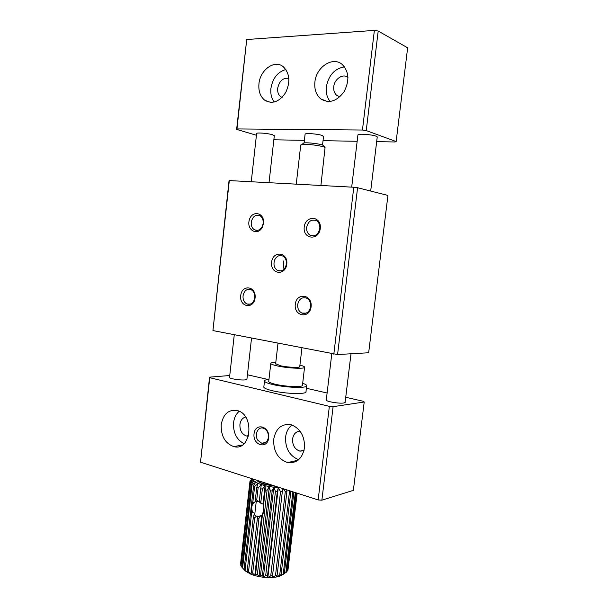 <?xml version="1.0" encoding="UTF-8"?>
<svg xmlns="http://www.w3.org/2000/svg" width="608" height="608" viewBox="0 0 608 608"><rect width="100%" height="100%" fill="white"/><g stroke="black" fill="none" stroke-linecap="round" stroke-linejoin="round"><path stroke-width="0.91" d="M337.577 354.548L212.944 330.577L229.049 180.561L353.788 187.241L357.58 187.735L387.934 195.434L368.661 352.754L337.577 354.548L357.58 187.735M353.788 187.241L333.822 354.183M212.944 330.577L229.338 180.318M286.778 264.161C288.2 252.008 272.832 250.283 271.609 262.253C270.127 274.178 285.41 276.298 286.778 264.161M311.106 306.804C312.58 294.439 296.544 292.098 295.283 304.289C293.732 316.411 309.677 319.154 311.106 306.804M255.086 297.897C256.439 286.117 241.885 283.989 240.715 295.617C239.309 307.184 253.787 309.677 255.086 297.897M263.469 223.28C264.799 212.283 251.598 209.798 249.181 220.408C246.438 230.888 258.795 236.466 262.717 226.328L263.469 223.28M320.279 228.502C321.776 215.969 305.512 214.692 304.228 227.027C302.662 239.324 318.835 241.019 320.279 228.502M284.08 269.222L283.252 266.152L283.868 260.794M286.414 264.085C286.657 260.33 285.448 257.655 282.781 256.059C279.368 254.767 276.67 256.029 274.687 259.852C273.152 264.655 274.162 268.227 277.719 270.59C282.188 271.852 285.084 269.686 286.414 264.085M310.658 306.599C310.901 302.602 309.54 299.774 306.569 298.118C301.956 296.848 298.992 298.992 297.7 304.54C297.456 308.59 298.855 311.433 301.895 313.067C306.44 314.252 309.358 312.102 310.658 306.599M254.813 297.73C255.041 293.831 253.756 291.126 250.967 289.606C246.833 288.572 244.188 290.654 243.048 295.86C242.828 299.805 244.142 302.518 246.985 304.015C251.058 304.996 253.673 302.898 254.813 297.73M263.173 223.326C263.416 219.784 262.329 217.246 259.912 215.711C255.489 214.335 252.594 216.509 251.248 222.232C251.005 225.811 252.122 228.357 254.592 229.877C257.944 231.162 260.596 229.809 262.557 225.811L263.173 223.326M319.8 228.532C320.066 224.945 318.942 222.315 316.426 220.643C311.471 218.956 308.218 221.183 306.66 227.324C306.394 230.949 307.549 233.594 310.133 235.25C315.02 236.862 318.242 234.62 319.8 228.532M273.843 139.794L304.388 140.342M323.03 140.676L357.162 141.292M376.671 141.641L395.116 141.976L396.142 141.55L407.641 47.819L378.191 31.023L374.376 30.4L362.452 130.036L366.244 130.576L396.142 141.55M256.416 135.25L236.626 129.39L236.953 128.934L362.452 130.036M274.284 135.842L272.528 134.748C268.136 133.327 257.032 132.415 256.614 133.433L256.591 133.661M377.211 137.195L375.964 136.146C371.838 134.52 358.515 133.562 357.93 134.847L357.899 135.143M323.517 136.488L322.004 135.417C317.718 133.897 305.604 132.962 305.11 134.11L305.079 134.36M236.626 129.39L246.719 39.528L374.376 30.4M339.864 96.794L336.855 95.464C334.453 93.427 333.42 90.501 333.769 86.693C334.408 78.964 342.973 73.234 347.958 77.36M281.983 97.485L280.805 96.824C278.403 94.924 277.362 92.051 277.681 88.206C279.376 80.818 283.1 77.543 288.868 78.379M366.244 130.576L378.191 31.023M236.953 128.934L246.719 39.528M314.891 82.103C314.23 89.46 316.221 95.076 320.857 98.944C329.019 103.755 336.718 101.407 343.953 91.899C349.646 81.016 349.106 71.896 342.319 64.547C332.926 55.913 316.076 67.062 314.891 82.103M258.947 83.858C258.339 91.253 260.338 96.756 264.951 100.358C272.612 104.432 279.558 101.756 285.798 92.34C290.563 81.715 289.697 73.15 283.191 66.652C274.527 59.371 260.026 69.966 258.947 83.858M344.493 66.857C334.613 68.59 328.563 75.263 326.329 86.891C325.736 92.75 327.02 97.607 330.167 101.46M285.889 69.51C277.666 71.904 272.673 78.196 270.917 88.396C270.385 93.837 271.487 98.397 274.216 102.06M229.756 375.524L209.555 377.142L209.76 377.705L329.361 406.357L333.1 406.676L364.207 401.987L363.333 401.295L345.732 397.267M327.112 393.004L306.379 388.261M268.075 379.491L247.418 374.764M364.207 401.987L353.37 490.344L321.875 500.186L318.159 499.943L200.526 462.217L209.555 377.142M246.924 379.141L244.994 379.909C240.479 380.395 229.695 378.738 229.528 377.53L229.558 377.287M350.998 353.772L345.101 402.511L343.702 403.005C339.378 403.78 326.496 401.637 326.26 400.117L326.298 399.79M303.977 450.779L299.858 451.136C294.812 449.304 292.387 445.254 292.577 438.991C293.436 434.074 295.936 431.452 300.086 431.133M248.505 436.111L246.514 435.989C241.938 434.287 239.742 430.456 239.917 424.49C240.54 420.409 242.44 417.924 245.609 417.027M321.875 500.186L333.1 406.676M329.361 406.357L318.159 499.943M200.526 462.217L209.76 377.705M273.691 439.318C273.334 451.364 277.985 459.131 287.645 462.604C296.864 463.509 302.503 458.462 304.555 447.45C304.661 435.944 300.215 428.382 291.232 424.772C281.732 423.381 275.88 428.23 273.691 439.318M221.221 424.62C220.879 436.058 225.074 443.392 233.799 446.622C251.423 451.638 254.957 414.413 237.173 410.537C228.54 409.336 223.227 414.025 221.221 424.62M268.713 437.927C270.096 426.17 255.223 422.203 254.038 433.816C252.601 445.337 267.391 449.677 268.713 437.927M291.908 424.977C288.382 427.819 286.277 431.855 285.6 437.068C285.19 448.476 289.575 456.023 298.741 459.701M239.157 411.274C236.033 414.033 234.171 417.856 233.556 422.742C233.092 432.729 236.588 439.713 244.051 443.68M268.409 437.357C268.554 432.63 266.806 429.552 263.158 428.131C257.845 426.451 254.114 435.032 257.83 440.283L261.736 443.247C265.331 443.673 267.55 441.712 268.409 437.357M262.291 514.604L262.405 515.022C263.788 512.582 264.1 509.914 263.325 507.019L263.028 503.888L261.63 503.91L260.802 502.428L262.329 489.159L260.718 488.718L261.303 484.698L258.111 487.882L256.72 500.042L258.073 501.463L255.52 501.562L253.741 502.656L252.852 502.041L254.63 486.461L253.582 485.914L255.618 482.205L252.039 484.948L242.584 567.986L245.465 571.11L244.082 569.217L247.874 572.774L247.182 571.049L248.52 571.672L251.02 574.286L257.587 516.564L261.653 515.804L263.614 511.039L263.18 506.852M257.298 518.533L259 518.13L260.209 516.291M288.055 569.255L297.168 493.21M259 518.13L252.67 573.215L254.775 575.578L255.611 574.043L257.374 574.454L258.97 576.589L263.393 577.266L265.673 575.67L267.535 575.784L267.847 577.577L270.735 575.86L272.513 575.822L272.126 577.516L275.492 575.616L277.104 575.426L276.024 577.076L281.101 574.621L279.368 576.293L285.897 572.546L286.626 571.976L295.944 492.814M245.465 571.11L251.02 574.286L254.775 575.578L258.97 576.589L260.551 575.054L262.413 575.32L263.393 577.266L272.126 577.516L276.024 577.076L279.368 576.293L283.336 574.309M286.664 571.642L287.934 570.266L297.023 493.164M252.039 484.948L251.34 484.394L241.9 567.264L242.584 567.986M251.34 484.394L253.984 480.89L250.435 483.428L250.116 482.889L240.745 565.296L241.931 567.059M240.624 563.411L240.836 564.46M253.741 502.656C251.522 505.202 251.165 508.387 252.654 512.21L254.668 513.35L253.399 516.671L254.684 517.834L256.386 516.177L257.701 516.086L257.587 516.564M254.053 514.398L256.386 516.177M256.72 500.042L255.292 500.133L255.52 501.562M270.735 575.86L280.531 491.674L282.317 491.697L272.513 575.822M275.492 575.616L285.304 491.636L286.915 491.545L277.104 575.426M260.551 575.054L270.286 490.77L272.164 491.028L262.413 575.32M265.673 575.67L275.447 491.378L277.324 491.522L267.535 575.784M285.897 572.546L295.306 492.609M287.576 570.912L296.75 493.073M279.726 574.955L289.53 491.279L290.632 491.112M290.882 491.196L281.101 574.621M293.877 492.153L284.316 573.45M283.244 573.914L292.889 491.834M250.435 483.428L241.042 566.01M255.292 500.133L256.751 487.38L258.111 487.882M247.182 571.049L253.399 516.671M254.684 517.834L248.52 571.672M244.082 569.217L253.582 485.914M252.852 502.041C251.188 504.959 250.777 508.554 251.621 512.818L245.108 569.901M261.539 515.47L261.493 515.858M252.708 478.952L250.382 480.624L250.276 481.513M249.903 481.81L240.548 564.064M252.578 478.914L251.879 479.545M263.325 507.019L265.301 489.866L267.087 490.223L257.374 574.454M255.611 574.043L262.405 515.022M260.802 502.428L259.297 501.098L260.718 488.718M280.531 491.674L278.297 487.646L277.324 491.522M282.538 488.52L282.317 491.697M280.03 487.715L273.813 487.274L272.164 491.028M285.304 491.636L283.32 488.771M286.74 489.866L286.915 491.545M270.286 490.77L269.352 486.636L267.087 490.223M275.447 491.378L273.813 487.274L265.111 485.762L258.088 483.497L254.63 486.461M289.53 491.279L288.975 490.58M256.751 487.38L258.088 483.497L253.984 480.89L253.262 479.606L249.88 481.969M250.116 482.889L253.232 479.119M249.941 481.46L252.799 478.982M265.301 489.866L265.111 485.762L262.329 489.159M259.297 501.098L259.266 501.912L261.63 503.91M275.644 363.713L280.448 365.75C288.253 367.498 301.051 367.977 299.767 366.51L301.933 347.958M320.918 185.41L325.06 147.546C323.57 146.292 312.717 144.491 305.938 144.392L301.842 144.575L300.717 145.266M299.926 365.096C302.662 365.796 304.22 366.442 304.593 367.027C306.432 369.086 288.443 368.418 277.499 365.963C273.501 365.081 271.259 364.276 270.78 363.546C270.492 362.801 272.164 362.383 275.812 362.3M323.714 145.836L323.471 145.525C321.875 144.073 307.397 142.211 303.742 142.986L302.875 143.716M268.766 381.11L268.713 381.604C269.184 382.44 271.411 383.329 275.394 384.279C286.3 386.924 304.281 387.364 302.488 385.008L304.54 367.46M302.685 383.306C305.018 384.081 306.364 384.796 306.706 385.464C308.986 388.406 286.444 387.866 272.787 384.537C267.832 383.359 265.065 382.25 264.488 381.208C264.153 380.304 265.65 379.704 268.964 379.4M263.872 386.574L263.804 387.22C264.374 388.307 267.14 389.447 272.088 390.655C285.722 394.068 308.271 394.508 305.999 391.446L306.63 386.095M256.918 480.305C257.982 481.475 260.095 482.585 263.249 483.611L274.155 485.83M257.154 480.556C258.028 481.81 260.163 483.003 263.56 484.12L276.078 486.446M251.089 572.683L252.67 573.215M251.621 512.818L252.654 512.21M259.289 501.357L258.073 501.463M265.111 485.762L263.028 503.888M256.257 501.38L254.691 515.052M261.653 515.432L261.615 515.82M273.813 487.274L263.393 577.266M269.352 486.636L258.97 576.589M278.297 487.646L267.847 577.577M261.653 515.804L254.775 575.578M262.664 225.538L262.838 225.994M262.557 225.811L262.717 226.328M277.719 270.59L281.367 270.902M301.895 313.067L306.151 313.135M246.985 304.015L250.405 304.114M254.592 229.877L257.708 230.333M310.133 235.25L313.948 235.828M336.855 95.464L339.933 96.733M280.805 96.824L282.142 97.326M320.857 98.944L327.332 101.49M264.951 100.358L270.606 102.372M299.858 451.136L304.114 450.209M246.514 435.989L248.642 435.617M287.645 462.604L298.201 460.15M233.799 446.622L242.394 445.003M261.736 443.247L265.628 442.495M370.69 191.064L377.249 136.891M326.26 400.125L331.793 353.788M351.69 187.12L357.937 134.847M246.901 379.392L251.537 338.116M269.04 182.529L274.314 135.614M229.528 377.538L234.278 334.742M251.279 181.541L256.622 133.433M253.224 479.188L249.888 481.825M275.614 364.017L277.993 343.284M296.263 184.042L300.747 144.962M303.742 142.986L301.842 144.575M323.471 145.525L325.06 147.546M268.713 381.604L270.78 363.546M322.521 145.069L323.547 136.238M304.091 142.941L305.11 134.11M263.804 387.22L264.488 381.208M261.987 515.333L257.845 516.602"/></g></svg>
